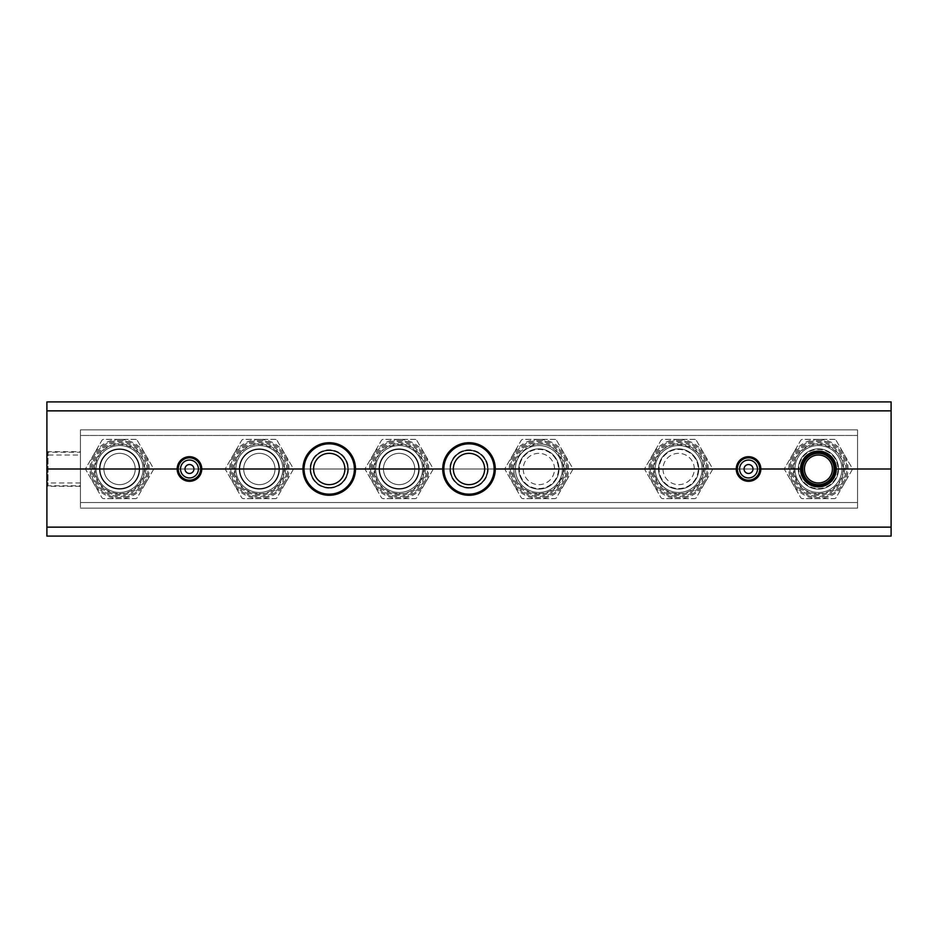 <?xml version="1.0" encoding="UTF-8"?>
<svg xmlns="http://www.w3.org/2000/svg" width="938" height="938" viewBox="0 0 938 938"><rect width="100%" height="100%" fill="white"/><g stroke="black" fill="none" stroke-linecap="round" stroke-linejoin="round"><path stroke-width="0.7" stroke-dasharray="4.69 3.52" d="M329.226 495.276A26.276 26.276 0 0 1 306.48 455.856A26.276 26.276 0 0 1 351.985 455.856A26.276 26.276 0 0 1 329.226 495.276M469 495.276A26.276 26.276 0 0 1 446.242 455.856A26.276 26.276 0 0 1 491.758 455.856A26.276 26.276 0 0 1 469 495.276M469 487.455A18.455 18.455 0 0 0 484.981 459.772A18.455 18.455 0 0 0 453.019 459.772A18.455 18.455 0 0 0 469 487.455A18.455 18.455 0 0 1 453.019 459.772A18.455 18.455 0 0 1 484.981 459.772A18.455 18.455 0 0 1 469 487.455M329.226 487.455A18.455 18.455 0 0 0 345.207 459.772A18.455 18.455 0 0 0 313.257 459.772A18.455 18.455 0 0 0 329.226 487.455A18.455 18.455 0 0 1 313.257 459.772A18.455 18.455 0 0 1 345.207 459.772A18.455 18.455 0 0 1 329.226 487.455M818.417 485.767A16.767 16.767 0 0 1 803.901 460.617A16.767 16.767 0 0 1 832.944 460.617A16.767 16.767 0 0 1 818.417 485.767M818.417 482.976A13.976 13.976 0 0 0 830.529 462.012A13.976 13.976 0 0 0 806.317 462.012A13.976 13.976 0 0 0 818.417 482.976M857.555 435.455L857.555 508.138L857.555 429.862L857.555 435.455L80.445 435.455L80.445 502.545L80.445 429.862L80.445 435.455L857.555 435.455M189.464 480.186A11.186 11.186 0 0 1 179.779 463.407A11.186 11.186 0 0 1 199.149 463.407A11.186 11.186 0 0 1 189.464 480.186M748.536 480.186A11.186 11.186 0 0 1 738.851 463.407A11.186 11.186 0 0 1 758.221 463.407A11.186 11.186 0 0 1 748.536 480.186M748.536 473.467A4.467 4.467 0 0 0 752.405 466.761A4.467 4.467 0 0 0 744.666 466.761A4.467 4.467 0 0 0 748.536 473.467M189.464 473.467A4.467 4.467 0 0 0 193.334 466.761A4.467 4.467 0 0 0 185.595 466.761A4.467 4.467 0 0 0 189.464 473.467M80.445 452.233L80.445 485.767L80.445 452.233L48.014 452.233L48.014 485.767L48.014 452.233L46.9 453.347L46.9 484.653L46.9 453.347M46.9 455.024L46.9 482.976L46.9 455.024L80.445 455.024L80.445 482.976L80.445 455.024M469 484.653A15.653 15.653 0 0 0 482.554 461.168A15.653 15.653 0 0 0 455.446 461.168A15.653 15.653 0 0 0 469 484.653M329.226 484.653A15.653 15.653 0 0 0 342.792 461.168A15.653 15.653 0 0 0 315.672 461.168A15.653 15.653 0 0 0 329.226 484.653M80.445 502.545L80.445 508.138L80.445 502.545L857.555 502.545L80.445 502.545M119.583 488.569A19.569 19.569 0 0 1 102.629 459.221A19.569 19.569 0 0 1 136.526 459.221A19.569 19.569 0 0 1 119.583 488.569A19.569 19.569 0 0 0 136.526 459.221A19.569 19.569 0 0 0 102.629 459.221A19.569 19.569 0 0 0 119.583 488.569M119.583 484.653A15.653 15.653 0 0 0 133.137 461.168A15.653 15.653 0 0 0 106.017 461.168A15.653 15.653 0 0 0 119.583 484.653A15.653 15.653 0 0 1 106.017 461.168A15.653 15.653 0 0 1 133.137 461.168A15.653 15.653 0 0 1 119.583 484.653M259.345 488.569A19.569 19.569 0 0 1 242.403 459.221A19.569 19.569 0 0 1 276.288 459.221A19.569 19.569 0 0 1 259.345 488.569A19.569 19.569 0 0 0 276.288 459.221A19.569 19.569 0 0 0 242.403 459.221A19.569 19.569 0 0 0 259.345 488.569M259.345 484.653A15.653 15.653 0 0 0 272.899 461.168A15.653 15.653 0 0 0 245.791 461.168A15.653 15.653 0 0 0 259.345 484.653A15.653 15.653 0 0 1 245.791 461.168A15.653 15.653 0 0 1 272.899 461.168A15.653 15.653 0 0 1 259.345 484.653M399.119 488.569A19.569 19.569 0 0 1 382.165 459.221A19.569 19.569 0 0 1 416.062 459.221A19.569 19.569 0 0 1 399.119 488.569A19.569 19.569 0 0 0 416.062 459.221A19.569 19.569 0 0 0 382.165 459.221A19.569 19.569 0 0 0 399.119 488.569M399.119 484.653A15.653 15.653 0 0 0 412.673 461.168A15.653 15.653 0 0 0 385.565 461.168A15.653 15.653 0 0 0 399.119 484.653A15.653 15.653 0 0 1 385.565 461.168A15.653 15.653 0 0 1 412.673 461.168A15.653 15.653 0 0 1 399.119 484.653M818.417 488.569A19.569 19.569 0 0 0 835.371 459.221A19.569 19.569 0 0 0 801.474 459.221A19.569 19.569 0 0 0 818.417 488.569A19.569 19.569 0 0 0 835.371 459.221A19.569 19.569 0 0 0 801.474 459.221A19.569 19.569 0 0 0 818.417 488.569M818.417 484.653A15.653 15.653 0 0 0 831.983 461.168A15.653 15.653 0 0 0 804.863 461.168A15.653 15.653 0 0 0 818.417 484.653A15.653 15.653 0 0 0 831.983 461.168A15.653 15.653 0 0 0 804.863 461.168A15.653 15.653 0 0 0 818.417 484.653M678.655 488.569A19.569 19.569 0 0 0 695.597 459.221A19.569 19.569 0 0 0 661.712 459.221A19.569 19.569 0 0 0 678.655 488.569A19.569 19.569 0 0 0 695.597 459.221A19.569 19.569 0 0 0 661.712 459.221A19.569 19.569 0 0 0 678.655 488.569M678.655 484.653A15.653 15.653 0 0 0 692.209 461.168A15.653 15.653 0 0 0 665.101 461.168A15.653 15.653 0 0 0 678.655 484.653A15.653 15.653 0 0 0 692.209 461.168A15.653 15.653 0 0 0 665.101 461.168A15.653 15.653 0 0 0 678.655 484.653M538.881 488.569A19.569 19.569 0 0 0 555.835 459.221A19.569 19.569 0 0 0 521.938 459.221A19.569 19.569 0 0 0 538.881 488.569A19.569 19.569 0 0 0 555.835 459.221A19.569 19.569 0 0 0 521.938 459.221A19.569 19.569 0 0 0 538.881 488.569M538.881 484.653A15.653 15.653 0 0 0 552.435 461.168A15.653 15.653 0 0 0 525.327 461.168A15.653 15.653 0 0 0 538.881 484.653A15.653 15.653 0 0 0 552.435 461.168A15.653 15.653 0 0 0 525.327 461.168A15.653 15.653 0 0 0 538.881 484.653M857.555 508.138L80.445 508.138L80.445 469L177.165 469A12.3 12.3 0 0 1 189.464 456.7A12.3 12.3 0 0 1 201.764 469L310.22 469A19.006 19.006 0 0 1 329.226 449.994A19.006 19.006 0 0 1 348.244 469L449.994 469A19.006 19.006 0 0 1 469 449.994A19.006 19.006 0 0 1 488.006 469L736.236 469A12.3 12.3 0 0 1 748.536 456.7A12.3 12.3 0 0 1 760.835 469L800.524 469A17.892 17.892 0 0 1 818.417 451.108A17.892 17.892 0 0 1 836.309 469L891.1 469L891.1 401.91L46.9 401.91L46.9 469L80.445 469L80.445 429.862L80.445 469L80.445 451.67L80.445 469L46.9 469L46.9 451.67L46.9 469L99.451 469A20.132 20.132 0 0 1 119.583 448.868A20.132 20.132 0 0 1 139.703 469A20.132 20.132 0 0 0 119.583 448.868A20.132 20.132 0 0 0 99.451 469L80.445 469L80.445 508.138L857.555 508.138L857.555 429.862L80.445 429.862L857.555 429.862L80.445 429.862L857.555 429.862L857.555 469L838.549 469A20.132 20.132 0 0 0 818.417 448.868A20.132 20.132 0 0 0 798.297 469A20.132 20.132 0 0 1 818.417 448.868A20.132 20.132 0 0 1 838.549 469A20.132 20.132 0 0 1 808.357 486.435A20.132 20.132 0 0 1 808.357 451.565A20.132 20.132 0 0 1 838.549 469A20.132 20.132 0 0 1 808.357 486.435A20.132 20.132 0 0 1 808.357 451.565A20.132 20.132 0 0 1 838.549 469L891.1 469L891.1 536.09L46.9 536.09L46.9 469L177.165 469A12.3 12.3 0 0 0 189.464 481.3A12.3 12.3 0 0 0 201.764 469L310.22 469A19.006 19.006 0 0 0 329.226 488.006A19.006 19.006 0 0 0 348.244 469A19.006 19.006 0 0 0 329.226 449.994A19.006 19.006 0 0 0 310.22 469A19.006 19.006 0 0 0 329.226 488.006A19.006 19.006 0 0 0 348.244 469L449.994 469A19.006 19.006 0 0 0 469 488.006A19.006 19.006 0 0 0 488.006 469A19.006 19.006 0 0 0 469 449.994A19.006 19.006 0 0 0 449.994 469A19.006 19.006 0 0 0 469 488.006A19.006 19.006 0 0 0 488.006 469L736.236 469A12.3 12.3 0 0 0 748.536 481.3A12.3 12.3 0 0 0 760.835 469L800.524 469A17.892 17.892 0 0 0 818.417 486.892A17.892 17.892 0 0 0 836.309 469L857.555 469L857.555 508.138L80.445 508.138L857.555 508.138M355.514 469L348.244 469L355.514 469M495.276 469L488.006 469L495.276 469M378.987 469A20.132 20.132 0 0 1 399.119 448.868A20.132 20.132 0 0 1 419.239 469A20.132 20.132 0 0 0 399.119 448.868A20.132 20.132 0 0 0 378.987 469L279.477 469A20.132 20.132 0 0 0 259.345 448.868A20.132 20.132 0 0 0 239.225 469A20.132 20.132 0 0 1 259.345 448.868A20.132 20.132 0 0 1 279.477 469L378.987 469A20.132 20.132 0 0 0 399.119 489.132A20.132 20.132 0 0 0 419.239 469L518.761 469A20.132 20.132 0 0 1 538.881 448.868A20.132 20.132 0 0 1 559.013 469A20.132 20.132 0 0 0 538.881 448.868A20.132 20.132 0 0 0 518.761 469L419.239 469A20.132 20.132 0 0 1 389.047 486.435A20.132 20.132 0 0 1 389.047 451.565A20.132 20.132 0 0 1 419.239 469A20.132 20.132 0 0 1 389.047 486.435A20.132 20.132 0 0 1 389.047 451.565A20.132 20.132 0 0 1 419.239 469A20.132 20.132 0 0 1 399.119 489.132A20.132 20.132 0 0 1 378.987 469L279.477 469A20.132 20.132 0 0 1 249.285 486.435A20.132 20.132 0 0 1 249.285 451.565A20.132 20.132 0 0 1 279.477 469A20.132 20.132 0 0 1 249.285 486.435A20.132 20.132 0 0 1 249.285 451.565A20.132 20.132 0 0 1 279.477 469A20.132 20.132 0 0 1 259.345 489.132A20.132 20.132 0 0 1 239.225 469L139.703 469L239.225 469A20.132 20.132 0 0 0 259.345 489.132A20.132 20.132 0 0 0 279.477 469L378.987 469M658.523 469A20.132 20.132 0 0 1 678.655 448.868A20.132 20.132 0 0 1 698.775 469A20.132 20.132 0 0 0 678.655 448.868A20.132 20.132 0 0 0 658.523 469L559.013 469L658.523 469A20.132 20.132 0 0 0 678.655 489.132A20.132 20.132 0 0 0 698.775 469L798.297 469L698.775 469A20.132 20.132 0 0 1 668.595 486.435A20.132 20.132 0 0 1 668.595 451.565A20.132 20.132 0 0 1 698.775 469A20.132 20.132 0 0 1 668.595 486.435A20.132 20.132 0 0 1 668.595 451.565A20.132 20.132 0 0 1 698.775 469A20.132 20.132 0 0 1 678.655 489.132A20.132 20.132 0 0 1 658.523 469L559.013 469A20.132 20.132 0 0 1 528.821 486.435A20.132 20.132 0 0 1 528.821 451.565A20.132 20.132 0 0 1 559.013 469A20.132 20.132 0 0 1 528.821 486.435A20.132 20.132 0 0 1 528.821 451.565A20.132 20.132 0 0 1 559.013 469A20.132 20.132 0 0 1 538.881 489.132A20.132 20.132 0 0 1 518.761 469A20.132 20.132 0 0 0 538.881 489.132A20.132 20.132 0 0 0 559.013 469L658.523 469M510.366 469A28.515 28.515 0 0 0 553.139 493.693A28.515 28.515 0 0 0 553.139 444.307A28.515 28.515 0 0 0 510.366 469A28.515 28.515 0 0 1 553.139 444.307A28.515 28.515 0 0 1 553.139 493.693A28.515 28.515 0 0 1 510.366 469A28.515 28.515 0 0 1 553.139 444.307A28.515 28.515 0 0 1 553.139 493.693A28.515 28.515 0 0 1 510.366 469M556.633 440.485L572.45 467.886A2.239 2.239 0 0 1 572.45 470.114L556.633 497.515A2.239 2.239 0 0 1 554.698 498.629L523.064 498.629A2.239 2.239 0 0 1 521.129 497.515L505.312 470.114A2.239 2.239 0 0 1 505.312 467.886L521.129 440.485A2.239 2.239 0 0 1 523.064 439.371L554.698 439.371A2.239 2.239 0 0 1 556.633 440.485A2.239 2.239 0 0 0 554.698 439.371L523.064 439.371A2.239 2.239 0 0 0 521.129 440.485L505.312 467.886A2.239 2.239 0 0 0 505.312 470.114L521.129 497.515A2.239 2.239 0 0 0 523.064 498.629L554.698 498.629A2.239 2.239 0 0 0 556.633 497.515L572.45 470.114A2.239 2.239 0 0 0 572.45 467.886L556.633 440.485M564.043 469A25.162 25.162 0 0 0 526.3 447.215A25.162 25.162 0 0 0 526.3 490.785A25.162 25.162 0 0 0 564.043 469A25.162 25.162 0 0 1 526.3 490.785A25.162 25.162 0 0 1 526.3 447.215A25.162 25.162 0 0 1 564.043 469M565.157 469A26.276 26.276 0 0 1 525.749 491.758A26.276 26.276 0 0 1 525.749 446.242A26.276 26.276 0 0 1 565.157 469M650.14 469A28.515 28.515 0 0 0 692.912 493.693A28.515 28.515 0 0 0 692.912 444.307A28.515 28.515 0 0 0 650.14 469A28.515 28.515 0 0 1 692.912 444.307A28.515 28.515 0 0 1 692.912 493.693A28.515 28.515 0 0 1 650.14 469A28.515 28.515 0 0 1 692.912 444.307A28.515 28.515 0 0 1 692.912 493.693A28.515 28.515 0 0 1 650.14 469M696.406 440.485L712.223 467.886A2.239 2.239 0 0 1 712.223 470.114L696.406 497.515A2.239 2.239 0 0 1 694.472 498.629L662.838 498.629A2.239 2.239 0 0 1 660.903 497.515L645.086 470.114A2.239 2.239 0 0 1 645.086 467.886L660.903 440.485A2.239 2.239 0 0 1 662.838 439.371L694.472 439.371A2.239 2.239 0 0 1 696.406 440.485A2.239 2.239 0 0 0 694.472 439.371L662.838 439.371A2.239 2.239 0 0 0 660.903 440.485L645.086 467.886A2.239 2.239 0 0 0 645.086 470.114L660.903 497.515A2.239 2.239 0 0 0 662.838 498.629L694.472 498.629A2.239 2.239 0 0 0 696.406 497.515L712.223 470.114A2.239 2.239 0 0 0 712.223 467.886L696.406 440.485M703.805 469A25.162 25.162 0 0 0 666.074 447.215A25.162 25.162 0 0 0 666.074 490.785A25.162 25.162 0 0 0 703.805 469A25.162 25.162 0 0 1 666.074 490.785A25.162 25.162 0 0 1 666.074 447.215A25.162 25.162 0 0 1 703.805 469M704.93 469A26.276 26.276 0 0 1 665.511 491.758A26.276 26.276 0 0 1 665.511 446.242A26.276 26.276 0 0 1 704.93 469M370.604 469A28.515 28.515 0 0 0 413.377 493.693A28.515 28.515 0 0 0 413.377 444.307A28.515 28.515 0 0 0 370.604 469A28.515 28.515 0 0 1 413.377 444.307A28.515 28.515 0 0 1 413.377 493.693A28.515 28.515 0 0 1 370.604 469A28.515 28.515 0 0 1 413.377 444.307A28.515 28.515 0 0 1 413.377 493.693A28.515 28.515 0 0 1 370.604 469M416.871 440.485L432.688 467.886A2.239 2.239 0 0 1 432.688 470.114L416.871 497.515A2.239 2.239 0 0 1 414.936 498.629L383.302 498.629A2.239 2.239 0 0 1 381.367 497.515L365.55 470.114A2.239 2.239 0 0 1 365.55 467.886L381.367 440.485A2.239 2.239 0 0 1 383.302 439.371L414.936 439.371A2.239 2.239 0 0 1 416.871 440.485A2.239 2.239 0 0 0 414.936 439.371L383.302 439.371A2.239 2.239 0 0 0 381.367 440.485L365.55 467.886A2.239 2.239 0 0 0 365.55 470.114L381.367 497.515A2.239 2.239 0 0 0 383.302 498.629L414.936 498.629A2.239 2.239 0 0 0 416.871 497.515L432.688 470.114A2.239 2.239 0 0 0 432.688 467.886L416.871 440.485M424.269 469A25.162 25.162 0 0 0 386.538 447.215A25.162 25.162 0 0 0 386.538 490.785A25.162 25.162 0 0 0 424.269 469A25.162 25.162 0 0 1 386.538 490.785A25.162 25.162 0 0 1 386.538 447.215A25.162 25.162 0 0 1 424.269 469M425.395 469A26.276 26.276 0 0 1 385.975 491.758A26.276 26.276 0 0 1 385.975 446.242A26.276 26.276 0 0 1 425.395 469M230.83 469A28.515 28.515 0 0 0 273.603 493.693A28.515 28.515 0 0 0 273.603 444.307A28.515 28.515 0 0 0 230.83 469A28.515 28.515 0 0 1 273.603 444.307A28.515 28.515 0 0 1 273.603 493.693A28.515 28.515 0 0 1 230.83 469A28.515 28.515 0 0 1 273.603 444.307A28.515 28.515 0 0 1 273.603 493.693A28.515 28.515 0 0 1 230.83 469M277.097 440.485L292.914 467.886A2.239 2.239 0 0 1 292.914 470.114L277.097 497.515A2.239 2.239 0 0 1 275.162 498.629L243.528 498.629A2.239 2.239 0 0 1 241.594 497.515L225.777 470.114A2.239 2.239 0 0 1 225.777 467.886L241.594 440.485A2.239 2.239 0 0 1 243.528 439.371L275.162 439.371A2.239 2.239 0 0 1 277.097 440.485A2.239 2.239 0 0 0 275.162 439.371L243.528 439.371A2.239 2.239 0 0 0 241.594 440.485L225.777 467.886A2.239 2.239 0 0 0 225.777 470.114L241.594 497.515A2.239 2.239 0 0 0 243.528 498.629L275.162 498.629A2.239 2.239 0 0 0 277.097 497.515L292.914 470.114A2.239 2.239 0 0 0 292.914 467.886L277.097 440.485M284.507 469A25.162 25.162 0 0 0 246.764 447.215A25.162 25.162 0 0 0 246.764 490.785A25.162 25.162 0 0 0 284.507 469A25.162 25.162 0 0 1 246.764 490.785A25.162 25.162 0 0 1 246.764 447.215A25.162 25.162 0 0 1 284.507 469M285.621 469A26.276 26.276 0 0 1 246.213 491.758A26.276 26.276 0 0 1 246.213 446.242A26.276 26.276 0 0 1 285.621 469M789.913 469A28.515 28.515 0 0 0 832.674 493.693A28.515 28.515 0 0 0 832.674 444.307A28.515 28.515 0 0 0 789.913 469A28.515 28.515 0 0 1 832.674 444.307A28.515 28.515 0 0 1 832.674 493.693A28.515 28.515 0 0 1 789.913 469A28.515 28.515 0 0 1 832.674 444.307A28.515 28.515 0 0 1 832.674 493.693A28.515 28.515 0 0 1 789.913 469M836.168 440.485L851.985 467.886A2.239 2.239 0 0 1 851.985 470.114L836.168 497.515A2.239 2.239 0 0 1 834.234 498.629L802.6 498.629A2.239 2.239 0 0 1 800.665 497.515L784.848 470.114A2.239 2.239 0 0 1 784.848 467.886L800.665 440.485A2.239 2.239 0 0 1 802.6 439.371L834.234 439.371A2.239 2.239 0 0 1 836.168 440.485A2.239 2.239 0 0 0 834.234 439.371L802.6 439.371A2.239 2.239 0 0 0 800.665 440.485L784.848 467.886A2.239 2.239 0 0 0 784.848 470.114L800.665 497.515A2.239 2.239 0 0 0 802.6 498.629L834.234 498.629A2.239 2.239 0 0 0 836.168 497.515L851.985 470.114A2.239 2.239 0 0 0 851.985 467.886L836.168 440.485M843.579 469A25.162 25.162 0 0 0 805.836 447.215A25.162 25.162 0 0 0 805.836 490.785A25.162 25.162 0 0 0 843.579 469A25.162 25.162 0 0 1 805.836 490.785A25.162 25.162 0 0 1 805.836 447.215A25.162 25.162 0 0 1 843.579 469M844.692 469A26.276 26.276 0 0 1 805.285 491.758A26.276 26.276 0 0 1 805.285 446.242A26.276 26.276 0 0 1 844.692 469M91.068 469A28.515 28.515 0 0 0 133.841 493.693A28.515 28.515 0 0 0 133.841 444.307A28.515 28.515 0 0 0 91.068 469A28.515 28.515 0 0 1 133.841 444.307A28.515 28.515 0 0 1 133.841 493.693A28.515 28.515 0 0 1 91.068 469A28.515 28.515 0 0 1 133.841 444.307A28.515 28.515 0 0 1 133.841 493.693A28.515 28.515 0 0 1 91.068 469M139.703 469A20.132 20.132 0 0 1 109.512 486.435A20.132 20.132 0 0 1 109.512 451.565A20.132 20.132 0 0 1 139.703 469A20.132 20.132 0 0 1 109.512 486.435A20.132 20.132 0 0 1 109.512 451.565A20.132 20.132 0 0 1 139.703 469A20.132 20.132 0 0 1 119.583 489.132A20.132 20.132 0 0 1 99.451 469A20.132 20.132 0 0 0 119.583 489.132A20.132 20.132 0 0 0 139.703 469L239.225 469L139.703 469M137.335 440.485L153.152 467.886A2.239 2.239 0 0 1 153.152 470.114L137.335 497.515A2.239 2.239 0 0 1 135.4 498.629L103.766 498.629A2.239 2.239 0 0 1 101.832 497.515L86.015 470.114A2.239 2.239 0 0 1 86.015 467.886L101.832 440.485A2.239 2.239 0 0 1 103.766 439.371L135.4 439.371A2.239 2.239 0 0 1 137.335 440.485A2.239 2.239 0 0 0 135.4 439.371L103.766 439.371A2.239 2.239 0 0 0 101.832 440.485L86.015 467.886A2.239 2.239 0 0 0 86.015 470.114L101.832 497.515A2.239 2.239 0 0 0 103.766 498.629L135.4 498.629A2.239 2.239 0 0 0 137.335 497.515L153.152 470.114A2.239 2.239 0 0 0 153.152 467.886L137.335 440.485M144.733 469A25.162 25.162 0 0 0 107.002 447.215A25.162 25.162 0 0 0 107.002 490.785A25.162 25.162 0 0 0 144.733 469A25.162 25.162 0 0 1 107.002 490.785A25.162 25.162 0 0 1 107.002 447.215A25.162 25.162 0 0 1 144.733 469M145.859 469A26.276 26.276 0 0 1 106.44 491.758A26.276 26.276 0 0 1 106.44 446.242A26.276 26.276 0 0 1 145.859 469M838.549 469A20.132 20.132 0 0 1 818.417 489.132A20.132 20.132 0 0 1 798.297 469A20.132 20.132 0 0 0 818.417 489.132A20.132 20.132 0 0 0 838.549 469M99.451 469L46.9 469L46.9 486.33L46.9 469L99.451 469M798.297 469L698.775 469L798.297 469M518.761 469L419.239 469L518.761 469M80.445 469L80.445 486.33L80.445 469M469 488.194A19.194 19.194 0 0 1 452.374 459.397A19.194 19.194 0 0 1 485.626 459.397A19.194 19.194 0 0 1 469 488.194M329.226 488.194A19.194 19.194 0 0 1 312.6 459.397A19.194 19.194 0 0 1 345.852 459.397A19.194 19.194 0 0 1 329.226 488.194M119.583 492.485A23.485 23.485 0 0 1 99.24 457.263A23.485 23.485 0 0 1 139.914 457.263A23.485 23.485 0 0 1 119.583 492.485A23.485 23.485 0 0 0 139.914 457.263A23.485 23.485 0 0 0 99.24 457.263A23.485 23.485 0 0 0 119.583 492.485M259.345 492.485A23.485 23.485 0 0 1 239.014 457.263A23.485 23.485 0 0 1 279.688 457.263A23.485 23.485 0 0 1 259.345 492.485A23.485 23.485 0 0 0 279.688 457.263A23.485 23.485 0 0 0 239.014 457.263A23.485 23.485 0 0 0 259.345 492.485M399.119 492.485A23.485 23.485 0 0 1 378.776 457.263A23.485 23.485 0 0 1 419.45 457.263A23.485 23.485 0 0 1 399.119 492.485A23.485 23.485 0 0 0 419.45 457.263A23.485 23.485 0 0 0 378.776 457.263A23.485 23.485 0 0 0 399.119 492.485M818.417 492.485A23.485 23.485 0 0 1 798.086 457.263A23.485 23.485 0 0 1 838.76 457.263A23.485 23.485 0 0 1 818.417 492.485A23.485 23.485 0 0 0 838.76 457.263A23.485 23.485 0 0 0 798.086 457.263A23.485 23.485 0 0 0 818.417 492.485M678.655 492.485A23.485 23.485 0 0 1 658.312 457.263A23.485 23.485 0 0 1 698.986 457.263A23.485 23.485 0 0 1 678.655 492.485A23.485 23.485 0 0 0 698.986 457.263A23.485 23.485 0 0 0 658.312 457.263A23.485 23.485 0 0 0 678.655 492.485M538.881 492.485A23.485 23.485 0 0 1 518.55 457.263A23.485 23.485 0 0 1 559.224 457.263A23.485 23.485 0 0 1 538.881 492.485A23.485 23.485 0 0 0 559.224 457.263A23.485 23.485 0 0 0 518.55 457.263A23.485 23.485 0 0 0 538.881 492.485M891.1 410.856L46.9 410.856M511.491 469A27.39 27.39 0 0 1 552.576 445.28A27.39 27.39 0 0 1 552.576 492.72A27.39 27.39 0 0 1 511.491 469M538.881 439.371A29.629 29.629 0 0 0 513.227 483.82A29.629 29.629 0 0 0 564.547 483.82A29.629 29.629 0 0 0 538.881 439.371M651.253 469A27.39 27.39 0 0 1 692.35 445.28A27.39 27.39 0 0 1 692.35 492.72A27.39 27.39 0 0 1 651.253 469M678.655 439.371A29.629 29.629 0 0 0 652.989 483.82A29.629 29.629 0 0 0 704.309 483.82A29.629 29.629 0 0 0 678.655 439.371M371.718 469A27.39 27.39 0 0 1 412.814 445.28A27.39 27.39 0 0 1 412.814 492.72A27.39 27.39 0 0 1 371.718 469M399.119 439.371A29.629 29.629 0 0 0 373.453 483.82A29.629 29.629 0 0 0 424.773 483.82A29.629 29.629 0 0 0 399.119 439.371M231.956 469A27.39 27.39 0 0 1 273.04 445.28A27.39 27.39 0 0 1 273.04 492.72A27.39 27.39 0 0 1 231.956 469M259.345 439.371A29.629 29.629 0 0 0 233.691 483.82A29.629 29.629 0 0 0 285.011 483.82A29.629 29.629 0 0 0 259.345 439.371M791.027 469A27.39 27.39 0 0 1 832.123 445.28A27.39 27.39 0 0 1 832.123 492.72A27.39 27.39 0 0 1 791.027 469M818.417 439.371A29.629 29.629 0 0 0 792.762 483.82A29.629 29.629 0 0 0 844.083 483.82A29.629 29.629 0 0 0 818.417 439.371M92.182 469A27.39 27.39 0 0 1 133.278 445.28A27.39 27.39 0 0 1 133.278 492.72A27.39 27.39 0 0 1 92.182 469M119.583 439.371A29.629 29.629 0 0 0 93.917 483.82A29.629 29.629 0 0 0 145.238 483.82A29.629 29.629 0 0 0 119.583 439.371M891.1 527.144L46.9 527.144M46.9 484.653L48.014 485.767L80.445 485.767M80.445 482.976L46.9 482.976M119.583 493.599C135.224 493.998 147.418 477.852 143.584 463.63C141.638 450.744 125.153 439.781 109.805 446.429C97.4 450.944 90.154 468.766 98.807 482.179C103.79 489.53 110.707 493.341 119.583 493.599M259.345 493.599C270.273 494.502 284.648 483.879 283.897 467.452C283.639 447.778 257.176 436.815 243.083 450.545C232.683 458.682 231.287 477.864 243.669 487.959C248.242 491.653 253.459 493.54 259.345 493.599M399.119 493.599C413.377 495.323 430.19 476.645 421.033 457.838C412.954 445.187 401.921 441.599 387.945 447.086C373.559 453.16 369.068 476.41 383.431 487.959C388.004 491.653 393.233 493.54 399.119 493.599M818.417 493.599C834.386 493.716 845.548 478.052 842.723 465.154C841.785 450.498 821.606 437.905 805.238 448.235C784.567 460.875 794.193 493.998 818.417 493.599M678.655 493.599C691.083 494.432 705.059 481.921 703.054 465.916C701.495 444.131 669.58 436.475 658.312 455.176C653.094 463.501 652.684 472.06 657.092 480.854L664.831 489.343C669.005 492.145 673.613 493.564 678.655 493.599M538.881 493.599C545.341 493.517 550.958 491.289 555.718 486.928C565.802 475.308 565.989 463.536 556.281 451.6C535.551 428.807 498.981 463.149 520.438 485.263C525.386 490.691 531.541 493.47 538.881 493.599M46.9 451.67L80.445 451.67M80.445 486.33L46.9 486.33"/><path stroke-width="1.41" d="M329.226 494.162A25.162 25.162 0 0 1 307.441 456.419A25.162 25.162 0 0 1 351.023 456.419A25.162 25.162 0 0 1 329.226 494.162M329.226 495.276A26.276 26.276 0 0 0 351.985 455.856A26.276 26.276 0 0 0 306.48 455.856A26.276 26.276 0 0 0 329.226 495.276M329.226 484.653A15.653 15.653 0 0 1 315.672 461.168A15.653 15.653 0 0 1 342.792 461.168A15.653 15.653 0 0 1 329.226 484.653M469 494.162A25.162 25.162 0 0 1 447.215 456.419A25.162 25.162 0 0 1 490.785 456.419A25.162 25.162 0 0 1 469 494.162M469 495.276A26.276 26.276 0 0 0 491.758 455.856A26.276 26.276 0 0 0 446.242 455.856A26.276 26.276 0 0 0 469 495.276M469 484.653A15.653 15.653 0 0 1 455.446 461.168A15.653 15.653 0 0 1 482.554 461.168A15.653 15.653 0 0 1 469 484.653M818.417 485.767A16.767 16.767 0 0 0 832.944 460.617A16.767 16.767 0 0 0 803.901 460.617A16.767 16.767 0 0 0 818.417 485.767M818.417 484.653A15.653 15.653 0 0 1 804.863 461.168A15.653 15.653 0 0 1 831.983 461.168A15.653 15.653 0 0 1 818.417 484.653M818.417 482.976A13.976 13.976 0 0 1 806.317 462.012A13.976 13.976 0 0 1 830.529 462.012A13.976 13.976 0 0 1 818.417 482.976M748.536 480.186A11.186 11.186 0 0 0 758.221 463.407A11.186 11.186 0 0 0 738.851 463.407A11.186 11.186 0 0 0 748.536 480.186M748.536 477.946A8.946 8.946 0 0 1 740.785 464.533A8.946 8.946 0 0 1 756.286 464.533A8.946 8.946 0 0 1 748.536 477.946M748.536 473.467A4.467 4.467 0 0 1 744.666 466.761A4.467 4.467 0 0 1 752.405 466.761A4.467 4.467 0 0 1 748.536 473.467M189.464 480.186A11.186 11.186 0 0 0 199.149 463.407A11.186 11.186 0 0 0 179.779 463.407A11.186 11.186 0 0 0 189.464 480.186M189.464 477.946A8.946 8.946 0 0 1 181.714 464.533A8.946 8.946 0 0 1 197.215 464.533A8.946 8.946 0 0 1 189.464 477.946M189.464 473.467A4.467 4.467 0 0 1 185.595 466.761A4.467 4.467 0 0 1 193.334 466.761A4.467 4.467 0 0 1 189.464 473.467M800.524 469A17.892 17.892 0 0 1 818.417 451.108A17.892 17.892 0 0 1 836.309 469L891.1 469L836.309 469A17.892 17.892 0 0 1 818.417 486.892A17.892 17.892 0 0 1 800.524 469L760.835 469A12.3 12.3 0 0 0 748.536 456.7A12.3 12.3 0 0 0 736.236 469L495.276 469L736.236 469A12.3 12.3 0 0 0 748.536 481.3A12.3 12.3 0 0 0 760.835 469L800.524 469M46.9 527.144L46.9 469L177.165 469A12.3 12.3 0 0 1 189.464 456.7A12.3 12.3 0 0 1 201.764 469L302.951 469L201.764 469A12.3 12.3 0 0 1 189.464 481.3A12.3 12.3 0 0 1 177.165 469L46.9 469L46.9 401.91L891.1 401.91L891.1 527.144L46.9 527.144L46.9 536.09L891.1 536.09L891.1 527.144M442.724 469L355.514 469L442.724 469M891.1 410.856L46.9 410.856"/></g></svg>
